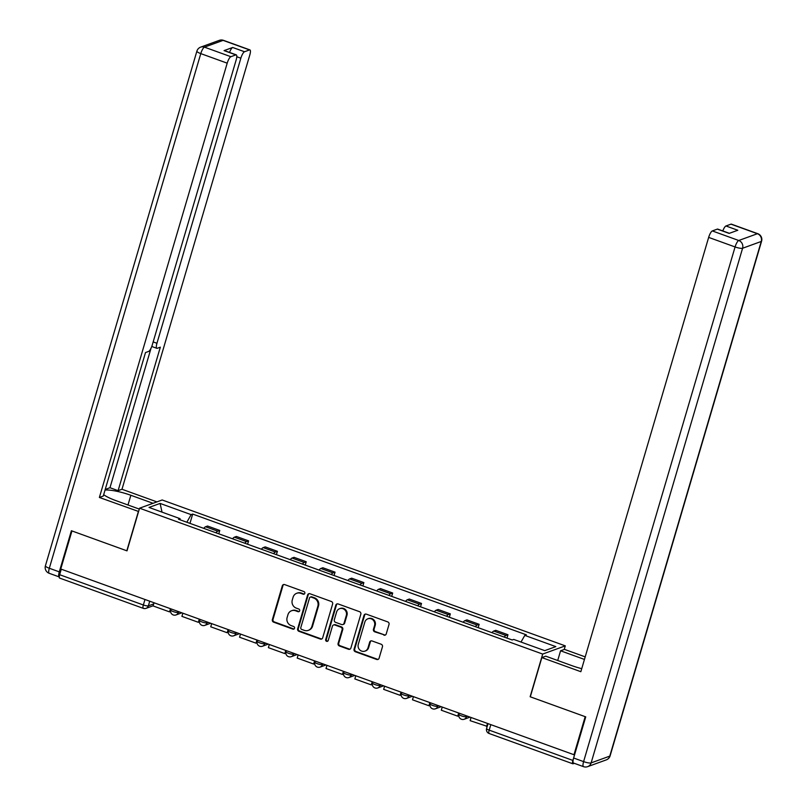 <?xml version="1.0" encoding="UTF-8"?>
<svg xmlns="http://www.w3.org/2000/svg" width="807" height="807" viewBox="0 0 807 807"><rect width="100%" height="100%" fill="white"/><g stroke="black" fill="none" stroke-linecap="round" stroke-linejoin="round"><path stroke-width="1.21" d="M304.824 593.347A1.402 1.321 -110 0 0 303.936 591.571L284.669 584.601A2.007 1.876 -110 0 0 282.309 585.821L272.363 619.625A2.007 1.876 -110 0 0 273.623 622.157L292.891 629.127A1.402 1.321 -110 0 0 294.545 628.27A1.402 1.321 -110 0 0 293.657 626.504L291.166 625.596A6.406 6.022 -110 0 1 287.131 617.486L287.958 614.672A6.406 6.022 -110 0 1 295.533 610.758L298.025 611.666A1.402 1.321 -110 0 0 299.679 610.808A1.402 1.321 -110 0 0 298.802 609.033L296.31 608.135A6.406 6.022 -110 0 1 292.275 600.025L293.102 597.21A6.406 6.022 -110 0 1 300.678 593.296L303.17 594.194A1.402 1.321 -110 0 0 304.824 593.347M383.87 635.139A2.007 1.876 -110 0 0 386.24 633.919L389.024 624.436A2.007 1.876 -110 0 0 387.763 621.904L366.368 614.157A2.007 1.876 -110 0 0 363.997 615.378L354.051 649.181A2.007 1.876 -110 0 0 355.312 651.723L376.708 659.46A2.007 1.876 -110 0 0 379.078 658.24L382.447 646.79A2.007 1.876 -110 0 0 381.186 644.248L372.027 640.94A2.007 1.876 -110 0 0 369.667 642.16L367.992 647.839A5.356 5.034 -110 0 1 359.69 649.837A5.356 5.034 -110 0 1 358.288 644.329L364.845 622.076A5.356 5.034 -110 0 1 373.147 620.079A5.356 5.034 -110 0 1 374.539 625.586L373.449 629.299A2.007 1.876 -110 0 0 374.71 631.831L384.525 634.907A2.007 1.876 -110 0 0 385.423 634.998M542.687 654.073L530.128 696.744L585.176 716.666L573.979 754.737L60.747 569.006L71.954 530.935L127.002 550.858L139.561 508.198L542.687 654.073L565.293 645.862L162.177 499.977L139.561 508.198M332.625 604.029A2.007 1.876 -110 0 0 331.364 601.497L309.969 593.75A2.007 1.876 -110 0 0 307.608 594.971L297.652 628.774A2.007 1.876 -110 0 0 298.913 631.306L320.318 639.053A2.007 1.876 -110 0 0 322.679 637.833L332.625 604.029M338.173 603.959L359.569 611.696A2.007 1.876 -110 0 1 360.83 614.238L350.884 648.041A2.007 1.876 -110 0 1 348.513 649.262L339.354 645.943A2.007 1.876 -110 0 1 338.093 643.411L342.128 629.702A2.007 1.876 -110 0 0 340.867 627.17L334.794 624.971A2.007 1.876 -110 0 0 332.423 626.192L328.227 640.465A1.402 1.321 -110 0 1 326.058 640.98A1.402 1.321 -110 0 1 325.685 639.548L335.803 605.179A2.007 1.876 -110 0 1 338.173 603.959M564.234 649.453L565.293 645.862M573.979 754.737L574.634 754.505L572.889 760.426A4.085 1.1 109.9 0 0 572.819 763.785A4.085 1.1 109.9 0 0 573.081 763.775L574.322 763.331M59.849 578.044A4.085 1.1 -70.1 0 1 59.587 578.064A4.085 1.1 -70.1 0 1 59.657 574.705L143.353 604.988A4.085 0.868 16.4 0 0 148.367 605.845L153.693 603.908M61.282 569.197L59.657 574.705M215.973 532.791A9.391 2.542 -70.1 0 1 217.749 531.177L205.553 526.759A9.391 2.542 109.9 0 0 203.778 528.373M205.553 526.759L207.57 526.033L219.766 530.441L218.778 533.8M217.749 531.177L219.766 530.441M247.598 544.231L248.586 540.872L236.39 536.463L234.383 537.19A9.391 2.542 109.9 0 0 232.598 538.804M244.793 543.222A9.391 2.542 -70.1 0 1 246.569 541.608L248.586 540.872M276.418 554.661L277.406 551.302L265.21 546.894L263.203 547.62A9.391 2.542 109.9 0 0 261.418 549.234M273.613 553.642A9.391 2.542 -70.1 0 1 275.389 552.028L277.406 551.302M305.238 565.092L306.226 561.733L294.03 557.324L292.023 558.051A9.391 2.542 109.9 0 0 290.248 559.665M302.433 564.073A9.391 2.542 -70.1 0 1 304.209 562.459L306.226 561.733M334.058 575.522L335.046 572.163L322.85 567.755L320.843 568.481A9.391 2.542 109.9 0 0 319.068 570.095M331.253 574.503A9.391 2.542 -70.1 0 1 333.029 572.889L335.046 572.163M362.878 585.953L363.866 582.593L351.67 578.175L349.663 578.912A9.391 2.542 109.9 0 0 347.888 580.526M360.073 584.934A9.391 2.542 -70.1 0 1 361.859 583.32L363.866 582.593M391.698 596.383L392.686 593.024L380.49 588.606L378.483 589.342A9.391 2.542 109.9 0 0 376.708 590.956M388.893 595.364A9.391 2.542 -70.1 0 1 390.679 593.75L392.686 593.024M420.518 606.814L421.506 603.454L409.31 599.036L407.303 599.772A9.391 2.542 109.9 0 0 405.528 601.386M417.723 605.795A9.391 2.542 -70.1 0 1 419.499 604.181L421.506 603.454M449.338 617.234L450.326 613.885L438.13 609.467L436.123 610.203A9.391 2.542 109.9 0 0 434.348 611.817M446.543 616.225A9.391 2.542 -70.1 0 1 448.319 614.611L450.326 613.885M478.158 627.664L479.146 624.315L466.95 619.897L464.943 620.633A9.391 2.542 109.9 0 0 463.168 622.247M475.363 626.656A9.391 2.542 -70.1 0 1 477.139 625.042L479.146 624.315M506.978 638.095L507.966 634.746L495.77 630.328L493.763 631.064A9.391 2.542 109.9 0 0 491.988 632.668M504.183 637.086A9.391 2.542 -70.1 0 1 505.959 635.472L507.966 634.746M180.132 519.819L180.062 518.669L149.023 507.432L160.099 503.417L191.138 514.644L186.831 522.24M521.009 642.049L524.792 635.391L526.346 634.827L192.691 514.079L191.138 514.644M524.792 635.391L555.831 646.619L544.755 650.644L513.716 639.416L512.173 639.971L178.518 519.234L180.062 518.669M189.958 523.37L192.691 514.079M160.099 503.417L162.036 512.142M304.34 594.033A1.402 1.321 -110 0 1 303.825 593.962L301.334 593.054A6.406 6.022 -110 0 0 297.38 593.044L296.714 593.276M291.579 610.748L292.235 610.506A6.406 6.022 -110 0 1 296.189 610.526L298.681 611.424A1.402 1.321 -110 0 0 299.205 611.504M283.782 584.51A2.007 1.876 -110 0 0 282.964 585.579L273.018 619.383A2.007 1.876 -110 0 0 274.279 621.915L293.546 628.885A1.402 1.321 -110 0 0 294.061 628.966M309.071 593.659A2.007 1.876 -110 0 0 308.264 594.729L298.318 628.532A2.007 1.876 -110 0 0 299.579 631.074L320.974 638.811A2.007 1.876 -110 0 0 321.872 638.902M311.189 597.099A1.402 1.321 -110 0 0 309.535 597.957L300.799 627.634A1.402 1.321 -110 0 0 301.687 629.399L304.31 630.358A6.406 6.022 -110 0 0 311.885 626.444L317.857 606.168A6.406 6.022 -110 0 0 313.822 598.058L311.189 597.099L311.855 596.867A1.402 1.321 -110 0 0 310.988 596.857L310.322 597.099M308.274 630.368L308.93 630.126A6.406 6.022 -110 0 0 312.541 626.202L311.885 626.444M311.855 596.867L314.478 597.816A6.406 6.022 -110 0 1 318.513 605.926L312.541 626.202M333.553 624.961L334.219 624.729A2.007 1.876 -110 0 1 335.45 624.729L341.532 626.928A2.007 1.876 -110 0 1 342.783 629.46L338.758 643.169A2.007 1.876 -110 0 0 340.009 645.701L349.169 649.02A2.007 1.876 -110 0 0 350.067 649.11M337.276 603.868A2.007 1.876 -110 0 0 336.458 604.937L326.351 639.305A1.402 1.321 -110 0 0 327.753 641.151M346.314 615.479A5.356 5.034 -110 0 0 339.636 608.68A5.356 5.034 -110 0 0 336.61 611.968L334.31 619.806A2.007 1.876 -110 0 0 335.571 622.338L341.643 624.537A2.007 1.876 -110 0 0 344.004 623.317L346.314 615.479L346.98 615.237A5.356 5.034 -110 0 0 340.292 608.448L339.636 608.68M342.874 624.547L343.54 624.305A2.007 1.876 -110 0 0 344.67 623.075L344.004 623.317M346.98 615.237L344.67 623.075M367.861 618.798L368.517 618.555A5.356 5.034 -110 0 1 375.205 625.344L374.105 629.057A2.007 1.876 -110 0 0 375.366 631.588L384.525 634.907M364.976 651.118L365.632 650.886A5.356 5.034 -110 0 0 368.648 647.597L367.992 647.839M371.139 640.849A2.007 1.876 -110 0 0 370.322 641.918L368.648 647.597M365.47 614.066A2.007 1.876 -110 0 0 364.663 615.146L354.707 648.949A2.007 1.876 -110 0 0 355.968 651.481L377.373 659.228A2.007 1.876 -110 0 0 378.261 659.319M170.529 611.111L169.541 611.888L153.098 605.936L154.026 602.768M169.541 611.888L170.469 608.72M138.592 511.487L99.382 497.465L227.201 63.168L200.782 53.605L49.318 568.259L59.294 571.87L71.399 530.734L126.82 550.798L138.36 511.567M139.298 509.086L116.016 500.663A22.959 4.872 16.4 0 1 103.669 494.691M127.99 505L130.855 495.276A22.959 4.872 16.4 0 0 105.051 490.02M130.855 495.276L153.027 503.306M156.921 501.893L121.988 489.254L118.104 490.666L160.331 347.171L157.234 348.301A6.123 1.654 109.9 0 1 156.84 348.311A6.123 1.654 109.9 0 1 156.951 343.278L240.849 58.205L236.784 56.732M105.213 489.456L109.974 487.721L118.104 490.666M121.988 489.254L249.817 54.947A6.123 1.654 109.9 0 0 249.918 49.913A6.123 1.654 109.9 0 0 249.524 49.923L223.105 40.37L204.453 47.149L230.873 56.702L235.886 54.886A6.123 1.654 109.9 0 1 236.28 54.866A6.123 1.654 109.9 0 1 236.169 59.91L152.271 344.972A6.123 1.654 109.9 0 1 148.599 351.438L145.502 352.558L103.276 496.053L99.382 497.465M249.524 49.923L244.521 51.749A6.123 1.654 109.9 0 0 240.849 58.205M229.531 52.425A6.123 1.654 -70.1 0 1 232.688 47.472L224.053 50.609A6.123 1.654 -70.1 0 1 224.447 50.589L236.28 54.866M230.873 56.702A6.123 1.654 109.9 0 0 227.201 63.168M59.294 571.87A6.123 1.654 109.9 0 0 59.183 576.904A6.123 1.654 109.9 0 0 59.244 576.924M109.974 487.721L151.04 348.2M557.718 660.509L560.572 650.785L564.466 649.373L585.196 656.878M560.572 650.785L584.45 659.43M573.626 758.005L583.602 761.616A6.123 1.654 109.9 0 0 583.501 766.65L573.525 763.039A6.123 1.654 -70.1 0 1 573.626 758.005L585.731 716.868L530.31 696.814L541.85 657.584L545.744 656.172L571.981 665.674A22.959 4.872 16.4 0 0 581.726 668.67M541.85 657.584L580.838 671.696L708.657 237.389A6.123 1.654 -70.1 0 1 712.329 230.933L717.332 229.117A6.123 1.654 -70.1 0 1 717.726 229.097L729.377 233.314M722.8 230.933A6.123 1.654 -70.1 0 1 725.967 225.98L730.981 224.154A6.123 1.654 -70.1 0 1 731.374 224.144L757.793 233.697A6.123 1.654 109.9 0 0 757.4 233.717L730.981 224.154M717.332 229.117L729.155 233.394L737.79 230.257L725.967 225.98M199.349 621.541L198.361 622.318L181.918 616.366L182.846 613.199M198.361 622.318L199.289 619.151M228.179 631.972L227.181 632.749L210.738 626.797L211.676 623.629M227.181 632.749L228.119 629.581M256.999 642.402L256.001 643.169L239.558 637.227L240.496 634.06M256.001 643.169L256.939 640.012M285.819 652.833L284.821 653.599L268.378 647.648L269.316 644.49M284.821 653.599L285.759 650.442M314.639 663.263L313.641 664.03L297.198 658.078L298.136 654.921M313.641 664.03L314.579 660.862M343.459 673.694L342.461 674.46L326.018 668.509L326.956 665.341M342.461 674.46L343.399 671.293M372.279 684.124L371.281 684.891L354.848 678.939L355.776 675.772M371.281 684.891L372.219 681.723M401.099 694.555L400.111 695.321L383.668 689.37L384.596 686.202M400.111 695.321L401.039 692.154M429.919 704.985L428.931 705.752L412.488 699.8L413.416 696.633M428.931 705.752L429.859 702.584M458.739 715.406L457.751 716.182L441.308 710.231L442.236 707.063M457.751 716.182L458.679 713.015M487.226 726.371L470.128 720.661L471.056 717.494M486.571 726.613L487.499 723.445M149.729 601.215L148.367 605.845A4.085 3.833 -110 0 1 143.545 608.337A4.085 1.1 -70.1 0 1 143.283 608.347A4.085 1.1 -70.1 0 1 143.353 604.988L144.967 599.49M477.139 625.042L464.943 620.633M448.319 614.611L436.123 610.203M419.499 604.181L407.303 599.772M390.679 593.75L378.483 589.342M361.859 583.32L349.663 578.912M333.029 572.889L320.843 568.481M304.209 562.459L292.023 558.051M275.389 552.028L263.203 547.62M246.569 541.608L234.383 537.19M505.959 635.472L493.763 631.064M466.759 715.94L466.517 716.747L467.747 716.303M437.939 705.51L437.697 706.317L438.927 705.873M409.109 695.079L408.877 695.886L410.107 695.442M380.289 684.649L380.057 685.456L381.287 685.012M351.469 674.218L351.237 675.025L352.467 674.581M322.649 663.788L322.417 664.595L323.647 664.151M293.829 653.357L293.597 654.164L294.827 653.72M265.009 642.927L264.777 643.734L266.007 643.29M236.189 632.496L235.947 633.303L237.187 632.859M207.369 622.066L207.127 622.883L208.367 622.429M178.549 611.635L178.307 612.452L179.547 611.999M171.003 608.912L170.701 609.961A4.085 0.868 16.4 0 0 173.828 611.777A4.085 0.868 16.4 0 0 178.307 612.452A4.085 3.833 70 0 1 176.007 614.944L181.837 612.826M199.833 619.342L199.521 620.391A4.085 0.868 16.4 0 0 202.648 622.207A4.085 0.868 16.4 0 0 207.127 622.883A4.085 3.833 70 0 1 204.827 625.375L210.657 623.256M228.653 629.773L228.341 630.822A4.085 0.868 16.4 0 0 231.468 632.627A4.085 0.868 16.4 0 0 235.947 633.303A4.085 3.833 70 0 1 233.647 635.805L239.477 633.687M257.473 640.203L257.161 641.252A4.085 0.868 16.4 0 0 260.288 643.058A4.085 0.868 16.4 0 0 264.777 643.734A4.085 3.833 70 0 1 262.467 646.236L268.297 644.117M286.293 650.634L285.981 651.683A4.085 0.868 16.4 0 0 289.108 653.488A4.085 0.868 16.4 0 0 293.597 654.164A4.085 3.833 70 0 1 291.287 656.666L297.117 654.548M315.113 661.064L314.801 662.103A4.085 0.868 16.4 0 0 317.928 663.919A4.085 0.868 16.4 0 0 322.417 664.595A4.085 3.833 70 0 1 320.117 667.096L325.937 664.978M343.933 671.495L343.621 672.534A4.085 0.868 16.4 0 0 346.748 674.349A4.085 0.868 16.4 0 0 351.237 675.025A4.085 3.833 70 0 1 348.937 677.527L354.757 675.409M372.753 681.915L372.441 682.964A4.085 0.868 16.4 0 0 375.568 684.78A4.085 0.868 16.4 0 0 380.057 685.456A4.085 3.833 70 0 1 377.757 687.957L383.577 685.839M401.573 692.345L401.261 693.395A4.085 0.868 16.4 0 0 404.388 695.21A4.085 0.868 16.4 0 0 408.877 695.886A4.085 3.833 70 0 1 406.577 698.388L412.397 696.27M430.393 702.776L430.081 703.825A4.085 0.868 16.4 0 0 433.208 705.641A4.085 0.868 16.4 0 0 437.697 706.317A4.085 3.833 70 0 1 435.397 708.818L441.227 706.7M459.213 713.206L458.911 714.256A4.085 0.868 16.4 0 0 462.028 716.071A4.085 0.868 16.4 0 0 466.517 716.747A4.085 3.833 70 0 1 464.217 719.249L470.047 717.13M490.817 724.646L489.193 730.143L572.889 760.426M488.033 723.637L486.601 728.509A4.085 0.868 16.4 0 0 489.193 730.143A4.085 1.1 -70.1 0 0 489.123 733.502A4.085 1.1 -70.1 0 0 489.385 733.492M301.334 593.054L300.678 593.296M298.681 611.424L298.025 611.666M296.189 610.526L295.533 610.758M293.546 628.885L292.891 629.127M274.279 621.915L273.623 622.157M273.018 619.383L272.363 619.625M282.964 585.579L282.309 585.821M303.825 593.962L303.17 594.194M320.974 638.811L320.318 639.053M299.579 631.074L298.913 631.306M298.318 628.532L297.652 628.774M308.264 594.729L307.608 594.971M318.513 605.926L317.857 606.168M314.478 597.816L313.822 598.058M349.169 649.02L348.513 649.262M340.009 645.701L339.354 645.943M338.758 643.169L338.093 643.411M342.783 629.46L342.128 629.702M341.532 626.928L340.867 627.17M335.45 624.729L334.794 624.971M326.351 639.305L325.685 639.548M336.458 604.937L335.803 605.179M375.366 631.588L374.71 631.831M374.105 629.057L373.449 629.299M375.205 625.344L374.539 625.586M370.322 641.918L369.667 642.16M377.373 659.228L376.708 659.46M355.968 651.481L355.312 651.723M354.707 648.949L354.051 649.181M364.663 615.146L363.997 615.378M235.886 54.886L224.053 50.609M232.688 47.472L244.521 51.749M153.169 341.906L156.951 343.278M223.105 40.37A6.123 1.654 -70.1 0 1 223.499 40.35A6.123 6.123 0 0 0 219.333 40.35A6.123 5.75 70 0 1 223.105 40.37M204.453 47.149A6.123 5.75 -110 0 0 200.671 47.129A6.123 6.123 0 0 0 196.888 51.154A6.123 1.301 -163.6 0 0 200.782 53.605A6.123 1.654 -70.1 0 1 204.453 47.149M59.183 576.904L49.207 573.303A6.123 1.654 -70.1 0 1 49.318 568.259A6.123 1.301 -163.6 0 1 45.414 565.808L196.888 51.154M583.501 766.65A6.123 6.123 0 0 0 587.667 766.65A6.123 5.75 70 0 0 591.128 762.897A6.123 1.301 -163.6 0 1 583.602 761.616L735.076 246.952A6.123 1.301 -163.6 0 0 742.591 248.243L591.128 762.897L609.779 756.119L761.253 241.464L742.591 248.243A6.123 5.75 -110 0 0 738.748 240.496L757.4 233.717A6.123 5.75 70 0 1 761.253 241.464A6.123 1.301 -163.6 0 0 761.586 241.192A6.123 6.123 0 0 0 757.793 233.697M712.329 230.933L738.748 240.496A6.123 1.654 109.9 0 0 735.076 246.952L708.657 237.389M610.112 755.846A6.123 1.301 -163.6 0 1 609.779 756.119A6.123 5.75 -110 0 1 606.329 759.871A6.123 6.123 0 0 0 610.112 755.846L761.586 241.192M170.701 609.961A4.085 4.085 0 0 0 176.007 614.944M199.521 620.391A4.085 4.085 0 0 0 204.827 625.375M228.341 630.822A4.085 4.085 0 0 0 233.647 635.805M257.161 641.252A4.085 4.085 0 0 0 262.467 646.236M285.981 651.683A4.085 4.085 0 0 0 291.287 656.666M314.801 662.103A4.085 4.085 0 0 0 320.117 667.096M343.621 672.534A4.085 4.085 0 0 0 348.937 677.527M372.441 682.964A4.085 4.085 0 0 0 377.757 687.957M401.261 693.395A4.085 4.085 0 0 0 406.577 698.388M430.081 703.825A4.085 4.085 0 0 0 435.397 708.818M458.911 714.256A4.085 4.085 0 0 0 464.217 719.249M572.819 763.785L489.123 733.502A4.085 4.085 0 0 1 486.601 728.509M153.148 605.775L146.057 608.347A4.085 4.085 0 0 1 143.283 608.347L59.587 578.064M249.918 49.913L223.499 40.35M219.333 40.35L200.671 47.129M45.414 565.808A6.123 6.123 0 0 0 49.207 573.303M151.766 346.475L156.84 348.311M587.667 766.65L606.329 759.871"/></g></svg>

